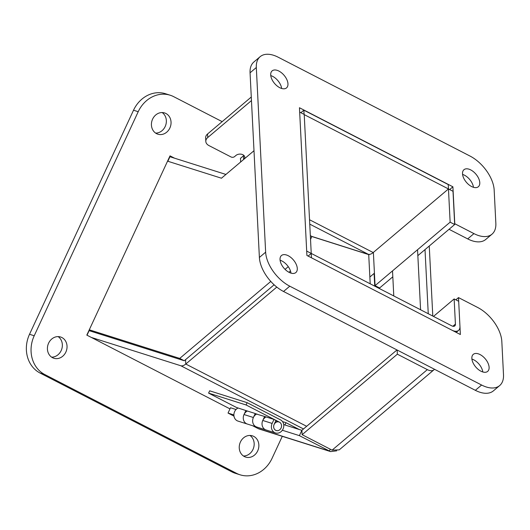 <?xml version="1.0" encoding="UTF-8"?>
<svg xmlns="http://www.w3.org/2000/svg" width="530" height="530" viewBox="0 0 530 530"><rect width="100%" height="100%" fill="white"/><g stroke="black" fill="none" stroke-linecap="round" stroke-linejoin="round"><path stroke-width="0.79" d="M89.278 329.799L179.723 358.412L184.268 360.751L274.123 284.796L185.56 359.658L185.778 364.031L276.799 287.088M288.936 272.268L290.48 270.969L288.936 272.268M456.217 332.389L458.563 330.402A10.819 6.082 49.8 0 1 451.991 330.21L311.454 257.792L311.236 253.419L308.102 256.07L311.236 253.419L304.213 114.447L299.669 112.108L306.691 251.081L451.765 325.837A4.955 2.783 -130.2 0 0 454.78 325.923A4.955 2.783 -130.2 0 0 455.416 324.121L454.144 298.947L433.48 316.417M179.723 358.412L270.79 281.43M285.06 269.366L288.26 266.663M253.996 150.719L221.467 178.213L167.553 161.16M88.927 330.554L184.268 360.751M458.563 330.402A10.819 6.082 49.8 0 0 459.96 326.46L458.688 301.285L454.144 298.947M87.019 335.212L89.133 330.66L183.294 360.446M303.505 428.962L180.829 365.753L91.352 337.444M180.829 365.753A10.819 5.313 -62.7 0 0 185.778 364.031L306.645 426.305M300.861 112.718L303.869 110.18L448.241 184.566L448.459 188.938L373.206 252.552A10.819 5.313 117.3 0 1 368.257 254.274L368.27 254.281M303.869 110.18L304.081 114.374M304.22 114.619L453.004 191.284L454.68 224.521L417.845 255.659M310.527 239.447L311.852 236.433L368.714 254.513L370.198 283.802M369.158 254.744L311.878 236.532M374.736 286.147L374.094 273.434M368.264 254.281L309.758 224.13M310.335 235.651L311.852 236.433M167.844 161.252L169.944 156.734L225.926 174.443M375.061 285.644L450.136 222.176L448.459 188.938L373.378 252.406L375.061 285.644L379.599 287.982L392.816 276.812M450.136 222.176L454.68 224.521M432.791 316.059L429.254 246.013M428.253 313.72L425.014 249.597L428.253 313.72M433.918 369.834L339.226 449.871L332.105 450.142L302.12 434.693L397.354 354.186L427.339 369.635A10.819 6.082 49.8 0 0 433.918 369.834A10.819 6.082 49.8 0 0 434.461 369.258M397.142 350.025L397.354 354.186M302.12 434.693L301.901 430.32L396.983 349.946M282.517 421.589L285.988 422.688L284.928 424.981L283.709 424.596L301.855 430.333L299.39 435.64L330.568 451.587L259.296 429.048A10.819 9.394 -72.4 0 1 258.017 428.518L252.538 425.696M330.568 451.587L336.709 450.838M233.982 416.136L228.032 413.069L230.497 407.762L236.029 409.511M330.256 449.188L329.375 451.09L258.017 428.518M228.032 413.069L233.889 414.924M282.344 430.247L299.39 435.64M243.893 155.416A4.955 3.299 -2.9 0 1 243.469 155.833L240.468 158.371L240.653 161.994M251.286 97.03L207.581 133.971A8.672 5.77 177.1 0 0 205.633 137.873L205.812 141.417A8.672 5.77 177.1 0 0 208.999 145.604L231.053 156.973A2.478 1.65 177.1 0 0 234.538 156.641L235.976 155.422A4.955 3.299 -2.9 0 1 241.395 154.23A4.955 3.299 -2.9 0 1 244.761 157.152A4.955 3.299 -2.9 0 1 243.648 159.378L243.469 155.833M251.465 100.574L207.76 137.522A8.672 5.77 177.1 0 0 205.812 141.417M273.997 419.442L275.958 420.449L274.103 424.45A4.498 3.902 107.6 0 0 276.229 430.532A4.498 3.902 107.6 0 0 281.205 427.736A4.498 3.902 107.6 0 0 279.476 422.171L246.099 404.98L247.165 402.681L280.542 419.879A7.036 6.108 -72.4 0 1 283.239 428.571A7.036 6.108 -72.4 0 1 275.467 432.95A7.036 6.108 -72.4 0 1 272.142 423.437L273.997 419.442L264.622 416.474L262.767 420.469A7.036 6.108 107.6 0 0 266.093 429.982A7.036 6.108 -72.4 0 1 262.019 423.947A7.036 6.108 -72.4 0 1 265.914 417.05M256.845 413.93A7.036 6.108 107.6 0 0 252.638 420.8A7.036 6.108 107.6 0 0 256.712 427.021A7.036 6.108 -72.4 0 1 253.386 417.507L255.248 413.506L256.454 414.129M255.248 413.506L245.867 410.545L244.012 414.54A7.036 6.108 107.6 0 0 247.338 424.053A7.036 6.108 -72.4 0 1 243.263 418.018A7.036 6.108 -72.4 0 1 247.159 411.121M238.089 408.001A7.036 6.108 107.6 0 0 233.889 414.871A7.036 6.108 107.6 0 0 237.963 421.085L275.467 432.95M299.218 429.499L285.988 422.688M246.099 404.98L208.595 393.114L236.526 407.504L246.317 410.684M256.54 414.082L265.066 416.613M247.165 402.681L209.661 390.815L208.595 393.114M274.123 424.457A4.478 3.889 107.6 0 0 276.236 430.512A4.478 3.889 107.6 0 0 281.298 427.418A4.478 3.889 107.6 0 0 278.939 421.973A4.478 3.889 107.6 0 0 274.123 424.457M243.456 456.005A11.143 9.679 107.6 0 0 253.585 447.903A11.143 9.679 107.6 0 0 249.955 435.448M253.731 436.382A11.143 9.679 -72.4 0 1 258.004 450.162A11.143 9.679 -72.4 0 1 245.688 457.092A11.143 9.679 -72.4 0 1 239.825 443.55A11.143 9.679 -72.4 0 1 252.412 435.839A11.143 9.679 -72.4 0 1 253.731 436.382M51.635 357.167A11.143 9.679 107.6 0 0 61.765 349.065A11.143 9.679 107.6 0 0 58.134 336.61M61.911 337.544A11.143 9.679 -72.4 0 1 66.184 351.324A11.143 9.679 -72.4 0 1 53.868 358.253A11.143 9.679 -72.4 0 1 48.005 344.712A11.143 9.679 -72.4 0 1 60.592 337A11.143 9.679 -72.4 0 1 61.911 337.544M155.641 133.103A11.143 9.679 107.6 0 0 165.771 125.001A11.143 9.679 107.6 0 0 162.14 112.545M165.916 113.486A11.143 9.679 -72.4 0 1 170.19 127.26A11.143 9.679 -72.4 0 1 157.874 134.196A11.143 9.679 -72.4 0 1 152.011 120.648A11.143 9.679 -72.4 0 1 164.598 112.943A11.143 9.679 -72.4 0 1 165.916 113.486M229.98 408.875L86.814 335.106L170.017 155.86L174.562 158.198M222.163 121.642L173.714 96.679A29.72 25.804 107.6 0 0 170.203 95.228A29.72 25.804 107.6 0 0 138.217 111.704L34.212 335.768A29.72 25.804 107.6 0 0 44.752 374.518L236.565 473.356A29.72 25.804 107.6 0 0 240.083 474.807A29.72 25.804 107.6 0 0 272.069 458.324L282.285 436.316M170.203 95.228L165.512 93.744A29.72 25.804 107.6 0 0 133.527 110.22L29.521 334.284A29.72 25.804 107.6 0 0 40.061 373.034L231.882 471.872A29.72 25.804 107.6 0 0 235.399 473.323L240.083 474.807M471.574 186.534A11.143 6.267 -130.2 0 1 463.637 178A11.143 6.267 -130.2 0 1 463.955 169.713A11.143 6.267 -130.2 0 1 475.94 174.178A11.143 6.267 -130.2 0 1 478.351 186.732A11.143 6.267 -130.2 0 1 471.574 186.534M473.469 187.309A11.143 6.267 49.8 0 0 462.577 174.423M279.754 87.695A11.143 6.267 -130.2 0 1 271.817 79.162A11.143 6.267 -130.2 0 1 272.142 70.874A11.143 6.267 -130.2 0 1 284.12 75.34A11.143 6.267 -130.2 0 1 286.531 87.901A11.143 6.267 -130.2 0 1 279.754 87.695M281.655 88.47A11.143 6.267 49.8 0 0 270.764 75.585M289.082 272.347A11.143 6.267 -130.2 0 1 281.145 263.808A11.143 6.267 -130.2 0 1 281.47 255.526A11.143 6.267 -130.2 0 1 293.448 259.991A11.143 6.267 -130.2 0 1 295.859 272.546A11.143 6.267 -130.2 0 1 289.082 272.347M290.983 273.122A11.143 6.267 49.8 0 0 280.092 260.237M480.902 371.185A11.143 6.267 -130.2 0 1 472.965 362.646A11.143 6.267 -130.2 0 1 473.283 354.365A11.143 6.267 -130.2 0 1 485.268 358.83A11.143 6.267 -130.2 0 1 487.679 371.384A11.143 6.267 -130.2 0 1 480.902 371.185M482.797 371.961A11.143 6.267 49.8 0 0 471.905 359.075M306.91 255.453L460.365 334.523L458.503 297.595L477.682 307.479A29.72 16.715 -130.2 0 1 501.824 341.499L503.5 374.736A29.72 16.715 -130.2 0 1 499.671 385.575A29.72 16.715 -130.2 0 1 481.604 385.032L289.784 286.193A29.72 16.715 -130.2 0 1 265.643 252.174L256.315 67.522A29.72 16.715 -130.2 0 1 260.151 56.684A29.72 16.715 -130.2 0 1 278.217 57.227L470.037 156.065A29.72 16.715 -130.2 0 1 494.172 190.084L495.848 223.322A29.72 16.715 -130.2 0 1 492.019 234.161A29.72 16.715 -130.2 0 1 473.952 233.617L454.773 223.733L452.905 186.805L299.45 107.736L306.91 255.453M455.86 299.828L458.503 297.595M499.671 385.575L493.41 390.862A29.72 16.715 -130.2 0 1 475.344 390.318L283.523 291.48A29.72 16.715 -130.2 0 1 259.389 257.461L250.061 72.815A29.72 16.715 -130.2 0 1 253.89 61.977L260.151 56.684M492.019 234.161L485.765 239.447A29.72 16.715 -130.2 0 1 467.699 238.904L449.036 229.291M449.652 189.554L452.905 186.805M392.518 270.883L393.783 295.959M369.854 277.024L374.432 273.155M374.935 283.166L374.604 283.444M420.582 309.765L417.547 249.729M452.892 326.255L455.416 324.121M309.533 219.745L373.206 252.552M332.105 450.142L427.339 369.635M207.76 137.522L207.581 133.971M272.142 423.437L262.767 420.469M253.386 417.507L244.012 414.54M138.217 111.704L133.527 110.22M34.212 335.768L29.521 334.284M44.752 374.518L40.061 373.034M236.565 473.356L231.882 471.872M475.344 390.318L481.604 385.032M283.523 291.48L289.784 286.193M259.389 257.461L265.643 252.174M250.061 72.815L256.315 67.522M467.699 238.904L473.952 233.617M275.892 430.4L276.236 430.512M275.726 420.959L278.939 421.973"/></g></svg>
